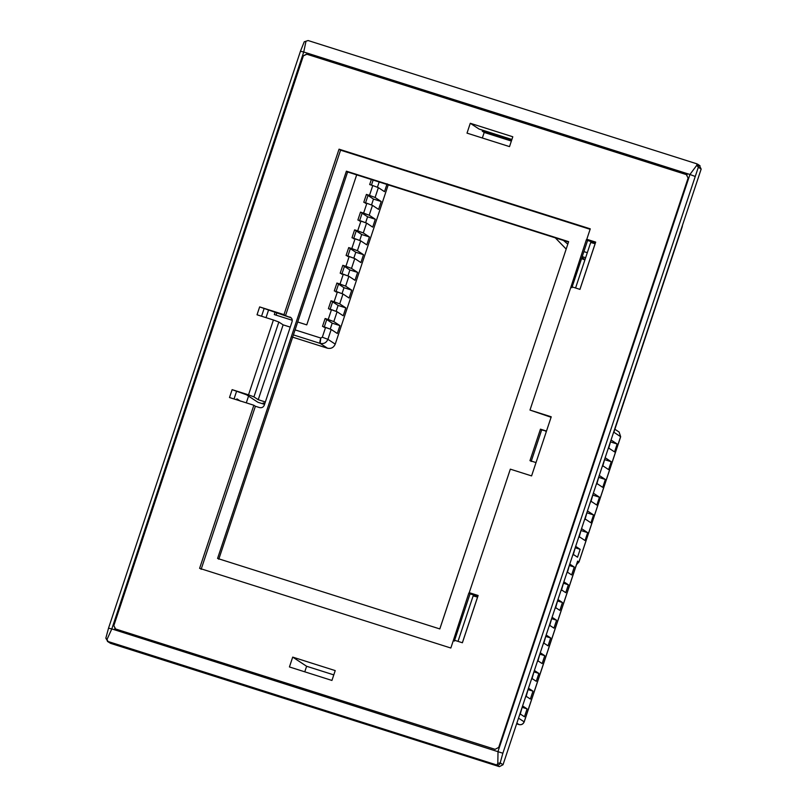 <?xml version="1.0" encoding="UTF-8"?>
<svg xmlns="http://www.w3.org/2000/svg" width="807" height="807" viewBox="0 0 807 807"><rect width="100%" height="100%" fill="white"/><g stroke="black" fill="none" stroke-linecap="round" stroke-linejoin="round"><path stroke-width="1.21" d="M682.076 226.464L682.45 225.345L682.076 226.464M576.521 564.607L578.952 561.975L577.62 561.107L524.147 721.841C523.118 724.141 521.393 725.049 518.972 724.555L516.853 723.163L518.972 724.555C521.393 725.049 523.118 724.141 524.147 721.841L518.518 718.139L524.147 721.841L577.62 561.107L578.952 561.975L620.623 436.688L613.824 432.219L682.238 226.575L614.248 430.948M617.163 444.021L614.541 451.9L608.428 447.875L614.541 451.9L617.163 444.021L610.788 441.994L617.163 444.021L611.05 439.997L617.163 444.021M611.262 461.745L608.639 469.624L602.526 465.609L608.639 469.624L611.262 461.745L604.897 459.728L611.262 461.745L605.149 457.72L611.262 461.745M605.361 479.479L602.738 487.357L596.635 483.332L602.738 487.357L605.361 479.479L598.996 477.451L605.361 479.479L599.248 475.454L605.361 479.479M599.47 497.203L596.847 505.081L590.734 501.066L596.847 505.081L599.47 497.203L593.095 495.185L599.47 497.203L593.357 493.178L599.47 497.203M587.456 510.912L593.569 514.937L590.946 522.815L584.833 518.79L590.946 522.815L593.569 514.937L587.203 512.909L593.569 514.937L587.456 510.912M587.667 532.66L585.055 540.539L578.942 536.524L585.055 540.539L587.667 532.66L581.302 530.643L587.667 532.66L581.554 528.635L587.667 532.66M580.162 549.335L577.54 557.213L573.041 554.248L577.54 557.213L580.162 549.335L575.573 547.872L580.162 549.335L575.663 546.369L580.162 549.335M569.762 564.093L574.271 567.059L571.649 574.937L567.139 571.971L571.649 574.937L574.271 567.059L569.671 565.606L574.271 567.059L569.762 564.093M568.37 584.793L565.747 592.671L561.248 589.705L565.747 592.671L568.37 584.793L563.78 583.33L568.37 584.793L563.871 581.827L568.37 584.793M562.469 602.516L559.856 610.395L555.347 607.429L559.856 610.395L562.469 602.516L557.879 601.064L562.469 602.516L557.97 599.551L562.469 602.516M556.578 620.24L553.955 628.128L549.446 625.163L553.955 628.128L556.578 620.24L551.978 618.787L556.578 620.24L552.069 617.284L556.578 620.24M550.677 637.974L548.054 645.852L543.555 642.886L548.054 645.852L550.677 637.974L546.087 636.521L550.677 637.974L546.178 635.008L550.677 637.974M540.276 652.742L544.775 655.698L542.163 663.586L537.654 660.62L542.163 663.586L544.775 655.698L540.186 654.245L544.775 655.698L540.276 652.742M538.884 673.431L536.262 681.31L531.763 678.344L536.262 681.31L538.884 673.431L534.284 671.979L538.884 673.431L534.375 670.466L538.884 673.431M532.983 691.155L530.36 699.044L525.861 696.078L530.36 699.044L532.983 691.155L528.393 689.703L532.983 691.155L528.484 688.2L532.983 691.155M527.092 708.889L524.469 716.767L519.96 713.802L524.469 716.767L527.092 708.889L522.492 707.436L527.092 708.889L522.583 705.923L527.092 708.889M518.972 724.555L516.631 723.808L518.972 724.555M608.579 448.642L610.869 440.541L608.579 448.642M602.688 466.365L604.968 458.265L602.688 466.365M596.787 484.099L599.076 475.999L596.787 484.099M590.895 501.823L593.175 493.723L590.895 501.823M584.994 519.557L587.274 511.446L584.994 519.557M579.093 537.28L581.383 529.18L579.093 537.28M573.202 555.014L575.482 546.904L573.202 555.014M567.301 572.738L569.581 564.638L567.301 572.738M561.4 590.472L563.689 582.361L561.4 590.472M555.509 608.196L557.788 600.095L555.509 608.196M549.607 625.919L551.887 617.819L549.607 625.919M543.706 643.653L545.996 635.553L543.706 643.653M537.815 661.377L540.095 653.277L537.815 661.377M531.914 679.111L534.204 671.01L531.914 679.111M526.023 696.834L528.303 688.734L526.023 696.834M520.122 714.568L522.401 706.468L520.122 714.568M472.751 529.927L472.932 529.392M268.469 310.281L266.017 317.645L268.469 310.281M248.546 396.106L246.296 402.854L248.546 396.106M240.486 401.18L236.945 398.85L236.633 399.788L236.945 398.85L240.486 401.18M577.156 562.509L577.62 561.107M524.126 721.902L524.197 721.892C523.188 724.192 521.453 725.089 519.012 724.575L519.042 724.575M578.922 562.035L576.501 564.668M373.137 180.072L371.452 185.116L373.137 180.072M368.012 195.465L365.389 203.344L368.012 195.465L373.48 199.067L381.217 201.518L378.594 209.396L372.481 205.371L366.872 203.263L363.604 213.119L360.507 212.13L357.884 220.008L360.981 220.997L357.703 230.842L354.606 229.864L351.993 237.742L355.08 238.721L351.802 248.576L348.715 247.588L346.092 255.466L349.179 256.455L345.91 266.3L342.814 265.321L340.191 273.2L343.288 274.178L340.009 284.034L336.912 283.045L334.3 290.923L337.387 291.912L334.108 301.757L331.021 300.779L328.399 308.657L331.495 309.636L328.217 319.481L325.12 318.503L322.497 326.381L325.594 327.37L322.316 337.215L320.762 338.032L295.08 329.881L320.762 338.032C319.875 340.917 319.673 342.713 320.157 343.389L320.762 338.032L322.316 337.215L327.924 339.323C326.361 342.763 323.778 344.125 320.157 343.389L293.405 334.905L320.157 343.389L327.481 348.21L320.157 343.389C323.778 344.125 326.361 342.763 327.924 339.323L322.316 337.215L325.594 327.37L331.193 329.468L322.497 326.381L325.12 318.503L326.734 319.562L324.111 327.44L326.734 319.562L332.202 323.163L339.929 325.614L333.816 321.59L337.094 311.744L331.495 309.636L328.217 319.481L333.816 321.59L325.12 318.503L332.202 323.163L339.929 325.614L337.306 333.493L331.193 329.468L327.924 339.323L331.193 329.468L337.306 333.493L339.929 325.614L333.816 321.59L337.094 311.744L343.207 315.769L337.094 311.744L328.399 308.657L331.021 300.779L332.625 301.838L330.002 309.717L332.625 301.838L338.103 305.429L345.83 307.881L343.207 315.769L345.83 307.881L339.717 303.866L342.995 294.01L337.387 291.912L334.108 301.757L339.717 303.866L345.83 307.881L338.103 305.429L336.146 311.29L338.103 305.429L331.021 300.779L339.717 303.866L342.995 294.01L349.108 298.035L342.995 294.01L334.3 290.923L336.912 283.045L338.526 284.104L335.904 291.983L338.526 284.104L343.994 287.706L351.731 290.157L349.108 298.035L351.731 290.157L345.608 286.132L348.886 276.287L343.288 274.178L340.009 284.034L345.608 286.132L351.731 290.157L343.994 287.706L342.047 293.566L343.994 287.706L336.912 283.045L345.608 286.132L348.886 276.287L354.999 280.311L348.886 276.287L340.191 273.2L342.814 265.321L344.428 266.381L341.805 274.259L344.428 266.381L349.895 269.972L357.622 272.423L354.999 280.311L357.622 272.423L351.509 268.408L354.787 258.553L349.179 256.455L345.91 266.3L351.509 268.408L357.622 272.423L349.895 269.972L347.948 275.833L349.895 269.972L342.814 265.321L351.509 268.408L354.787 258.553L360.9 262.578L354.787 258.553L346.092 255.466L348.715 247.588L350.319 248.647L347.696 256.525L350.319 248.647L355.796 252.248L363.523 254.699L360.9 262.578L363.523 254.699L357.41 250.674L360.689 240.829L355.08 238.721L351.802 248.576L357.41 250.674L363.523 254.699L355.796 252.248L353.839 258.109L355.796 252.248L348.715 247.588L357.41 250.674L360.689 240.829L366.802 244.854L360.689 240.829L351.993 237.742L354.606 229.864L356.22 230.923L353.597 238.801L356.22 230.923L361.687 234.514L369.424 236.965L366.802 244.854L369.424 236.965L363.301 232.951L366.58 223.095L360.981 220.997L357.703 230.842L363.301 232.951L369.424 236.965L361.687 234.514L359.74 240.375L361.687 234.514L354.606 229.864L363.301 232.951L366.58 223.095L372.693 227.12L366.58 223.095L357.884 220.008L360.507 212.13L362.121 213.189L359.498 221.068L362.121 213.189L367.589 216.79L375.316 219.242L372.693 227.12L375.316 219.242L369.202 215.217L372.481 205.371L369.202 215.217L375.316 219.242L367.589 216.79L365.642 222.651L367.589 216.79L360.507 212.13L369.202 215.217L363.604 213.119L366.872 203.263L372.481 205.371L378.594 209.396L381.217 201.518L375.104 197.493L378.372 187.638L372.773 185.539L369.495 195.385L366.408 194.406L363.786 202.285L366.872 203.263L363.786 202.285L366.408 194.406L373.48 199.067L371.533 204.917L373.48 199.067L381.217 201.518L375.104 197.493L369.495 195.385L375.104 197.493L378.372 187.638L372.773 185.539L369.495 195.385L366.408 194.406L368.012 195.465M276.811 312.934L276.075 315.144L276.811 312.934M275.036 312.37L274.299 314.579L292.265 320.278L274.299 314.579L275.036 312.37M297.702 322.003L306.761 324.878L356.674 174.857L306.761 324.878L297.702 322.003M369.677 184.561L372.773 185.539L369.677 184.561L371.361 179.517L369.677 184.561M567.805 244.168L563.488 240.446L567.805 244.168M587.304 252.702L583.895 251.613L587.304 252.702M292.305 337.054L327.481 348.21C331.102 348.937 333.684 347.585 335.238 344.135L327.924 339.323L335.238 344.135L388.228 184.864L335.238 344.135C333.684 347.585 331.102 348.937 327.481 348.21L292.305 337.054M330.255 329.024L332.202 323.163L330.255 329.024M387.108 183.784L384.495 191.662L378.372 187.638L384.495 191.662L387.108 183.784M379.169 181.989L377.434 187.194L379.169 181.989M682.218 226.636L682.5 225.203M613.824 432.219L620.623 436.688L619.11 432.038L614.884 429.253M620.603 436.758L578.952 561.975M581.565 258.603L584.893 259.945L581.565 258.603M582.22 256.646L585.64 257.726L582.22 256.646M581.928 257.534L585.025 259.572L581.928 257.534M566.171 249.081L555.347 237.863M454.321 641.131L470.047 593.861L477.855 596.333M531.177 461.463L541.658 429.949L545.633 430.847M571.87 287.746L587.597 240.466L595.405 242.947M201.125 569.359L255.385 406.254L253.852 405.245L199.601 568.35L450.831 648.021L453.514 639.951L462.401 642.765L478.127 595.495L469.24 592.671L510.327 469.16L531.581 475.908L551.242 416.805L529.987 410.067L571.074 286.556L579.961 289.38L595.687 242.1L586.8 239.286L590.27 228.845L339.041 149.174L283.993 314.639L259.652 306.912L291.216 317.867M218.778 559.251L347.605 171.982L568.521 242.039M290.661 317.403L289.774 316.99C291.801 317.877 292.568 319.431 292.073 321.64L264.293 405.164C263.364 407.232 261.811 408.039 259.632 407.606L255.385 406.254M290.984 317.787L285.527 315.638L340.574 150.173L590.119 229.309M586.8 239.286L588.323 240.284L586.396 239.679L570.912 287.03M529.987 410.067L551.09 417.28M546.5 431.069L540.458 429.153L529.967 460.666L536.019 462.582M469.24 592.671L470.774 593.68L468.837 593.064L453.363 640.415M568.642 241.666L346.395 171.185L217.567 558.454L439.815 628.935L568.642 241.666M253.852 405.245L229.501 397.528L232.123 389.65L248.516 394.845L253.933 396.883L258.23 399.707L265.352 401.967M477.593 597.099L473.144 595.899L458.013 641.373M545.522 431.17L544.483 430.484L546.48 431.12M108.632 628.209L111.81 628.925L106.998 639.477L108.128 641.736L107.412 641.394L110.579 643.35L499.372 766.65L503.023 764.743L701.162 169.087L699.366 165.455M305.974 41.339L303.725 52.001L689.935 174.483L498.02 751.408L497.808 763.412L500.189 762.877L502.862 753.234L698.337 167.231L696.784 165.274L696.915 163.841L308.123 40.542L304.239 41.793L300.466 51.184L108.541 628.118L105.838 638.166L106.998 639.477M502.862 753.234L111.81 628.925L303.725 52.001L300.547 51.275M503.023 764.743L500.189 762.877C500.037 764.35 498.948 765.076 496.92 765.036L108.037 641.494M304.239 41.793L308.103 40.532L696.915 163.841L698.489 165.284L698.337 167.231L701.162 169.087M696.723 163.902L698.489 165.284M694.787 176.299L689.935 174.483L696.784 165.274M115.441 628.935L495.074 749.33L498.706 747.423L688.089 178.095L686.303 174.473L306.66 54.079L303.039 55.986L113.646 625.314L115.441 628.935L114.755 628.603M686.989 174.806L306.902 54.24L303.039 55.986M497.808 763.412L496.83 764.794M113.646 625.314L115.673 629.087M687.11 174.887L686.545 174.635M113.888 625.475L303.281 56.137M259.652 306.912L257.03 314.791L273.412 319.996L248.516 394.845M470.279 123.279L467.011 133.135L509.52 146.612L512.798 136.766L470.279 123.279L479.055 129.049L511.9 139.47M289.431 666.955L331.939 680.442L335.218 670.597L292.699 657.11L289.431 666.955M462.371 642.755L477.562 597.089M470.047 593.861L468.837 593.064M586.396 239.679L587.597 240.466M595.152 243.714L590.694 242.504L575.573 287.988M579.92 289.37L595.112 243.704M340.574 150.173L339.041 149.174M285.527 315.638L283.993 314.639M290.258 327.117L283.126 324.848L278.829 322.023L273.412 319.996M264.555 404.368L257.917 402.269L246.569 394.805L232.123 389.65M236.481 391.607L234.03 398.961M261.549 316.233L264 308.869M283.126 324.848L258.23 399.707M264.978 403.107L263.072 403.026L264.656 404.065M541.658 429.949L540.458 429.153M511.567 140.458L482.273 131.168L484.2 132.439L482.354 137.997M482.273 131.168L482.596 130.179M511.376 141.054L484.2 132.439M292.699 657.11L306.62 666.269L304.774 671.827M333.795 674.884L306.62 666.269M346.395 171.185L347.605 171.982M110.579 643.35L108.128 641.736L496.92 765.036L499.372 766.65M253.933 396.883L278.829 322.023M519.012 724.575L516.631 723.818M439.795 628.935L472.741 529.886M577.439 561.843L524.197 721.892M614.107 431.594L682.288 226.626M619.11 432.038L620.674 436.748L578.992 562.025M555.317 237.853L566.171 249.091M107.845 641.636L105.838 638.176M700.052 165.778L697.571 164.154M308.092 40.532L696.895 163.831"/></g></svg>
